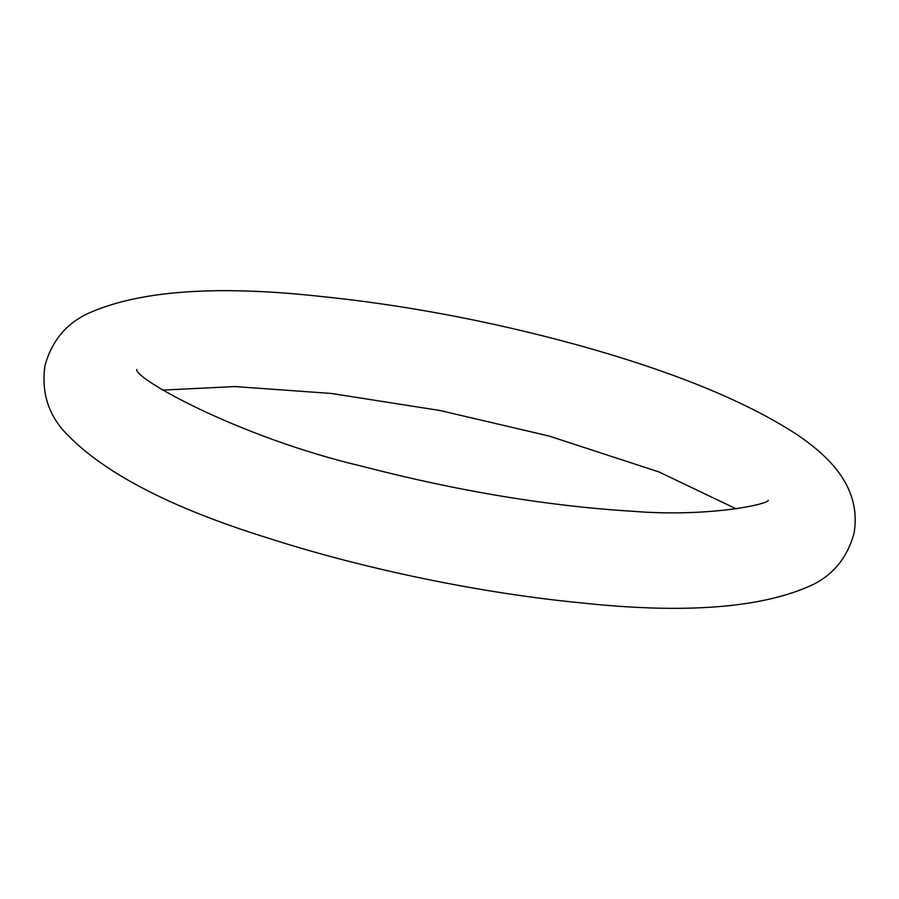 <?xml version="1.0" encoding="UTF-8"?>
<svg xmlns="http://www.w3.org/2000/svg" width="899" height="899" viewBox="0 0 899 899"><rect width="100%" height="100%" fill="white"/><g stroke="black" fill="none" stroke-linecap="round" stroke-linejoin="round"><path stroke-width="1.35" d="M574.079 344.036C669.89 370.377 743.608 400.179 795.255 433.464C831.317 457.389 861.568 488.753 854.05 533.287C847.409 557.425 833.463 574.652 812.19 584.991C761.981 608.095 684.926 614.051 581.046 602.869C481.167 593.261 364.477 569.146 268.857 538.332C169.068 507.384 100.576 471.436 63.38 430.486C47.591 412.439 41.455 390.851 44.95 365.724C51.591 341.586 65.537 324.359 86.81 314.021C137.019 290.916 214.074 284.961 317.954 296.142C402.392 304.626 487.764 320.583 574.079 344.036M162.685 390.11L234.886 386.559L331.439 393.47L440.072 410.528L548.851 435.981L658.888 471.919L736.315 508.913M768.083 500.473L768.308 500.305C768.42 504.272 708.019 517.442 632.312 511.25C547.57 506.036 457.793 491.112 362.982 466.491C239.089 437.42 134.49 378.636 136.738 369.511L136.884 369.781"/></g></svg>
